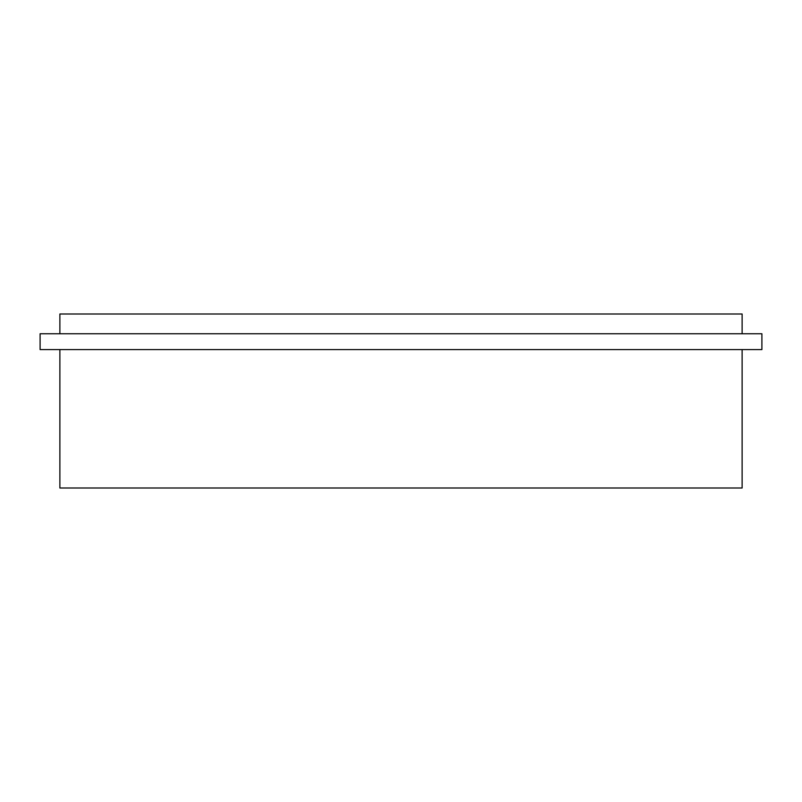 <?xml version="1.0" encoding="UTF-8"?>
<svg xmlns="http://www.w3.org/2000/svg" width="802" height="802" viewBox="0 0 802 802"><rect width="100%" height="100%" fill="white"/><g stroke="black" fill="none" stroke-linecap="round" stroke-linejoin="round"><path stroke-width="1.2" d="M40.1 333.762L40.1 349.582L761.9 349.582L761.9 333.762L40.1 333.762M59.879 333.762L59.879 313.993L742.121 313.993L742.121 333.762M59.879 349.582L59.879 488.007L742.121 488.007L742.121 349.582"/></g></svg>
